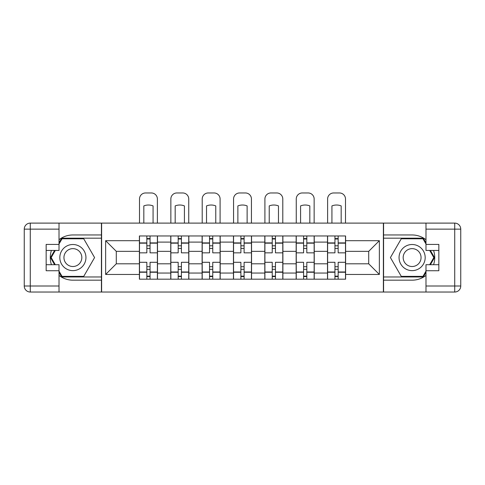 <?xml version="1.0" encoding="UTF-8"?>
<svg xmlns="http://www.w3.org/2000/svg" width="485" height="485" viewBox="0 0 485 485"><rect width="100%" height="100%" fill="white"/><g stroke="black" fill="none" stroke-linecap="round" stroke-linejoin="round"><path stroke-width="0.73" d="M59.018 275.431A22.607 22.607 0 0 0 72.883 280.178L101.42 280.178L101.42 292.037L383.58 292.037L383.58 280.178L412.117 280.178A22.607 22.607 0 0 0 425.982 275.431M425.982 239.717A22.607 22.607 0 0 0 412.117 234.964L383.58 234.964L383.58 223.106L101.42 223.106L101.42 234.964L72.883 234.964A22.607 22.607 0 0 0 59.018 239.717M170.756 279.178L170.756 242.1L157.492 242.1L157.492 279.178M157.492 242.1L157.492 235.971M170.756 242.1L170.756 235.971M188.841 235.971L188.841 279.178M202.106 279.178L202.106 235.971M220.19 235.971L220.19 279.178M233.455 279.178L233.455 235.971M251.545 235.971L251.545 279.178M264.81 279.178L264.81 235.971M282.894 235.971L282.894 279.178M296.159 279.178L296.159 235.971M314.244 235.971L314.244 279.178M327.508 279.178L327.508 235.971M327.508 263.804L314.244 263.804M296.159 263.804L282.894 263.804M264.81 263.804L251.545 263.804M233.455 263.804L220.19 263.804M202.106 263.804L188.841 263.804M170.756 263.804L157.492 263.804M327.508 251.345L314.244 251.345M296.159 251.345L282.894 251.345M264.81 251.345L251.545 251.345M233.455 251.345L220.19 251.345M202.106 251.345L188.841 251.345M170.756 251.345L157.492 251.345M116.291 263.804L139.401 263.804L139.401 251.345L116.291 251.345L116.291 263.804L105.639 274.455L105.639 240.693L139.401 240.693L139.401 251.345M345.599 251.345L345.599 263.804L368.709 263.804L368.709 251.345L345.599 251.345L345.599 235.971L139.401 235.971L139.401 240.693M345.599 240.693L379.361 240.693L379.361 274.455L345.599 274.455L345.599 263.804M139.401 263.804L139.401 279.178L345.599 279.178L345.599 274.455M139.401 274.455L105.639 274.455M383.38 292.037L383.38 223.106M101.62 292.037L101.62 223.106M150.053 276.159L146.84 276.159M146.84 238.984L150.053 238.984M181.408 276.159L178.189 276.159M178.189 238.984L181.408 238.984M212.757 276.159L209.544 276.159M209.544 238.984L212.757 238.984M244.107 276.159L240.893 276.159M240.893 238.984L244.107 238.984M275.456 276.159L272.243 276.159M272.243 238.984L275.456 238.984M306.811 276.159L303.592 276.159M303.592 238.984L306.811 238.984M338.16 276.159L334.947 276.159M334.947 238.984L338.16 238.984M105.639 240.693L116.291 251.345M368.709 263.804L379.361 274.455M368.709 251.345L379.361 240.693M157.389 279.178L157.389 252.849L150.053 252.849L150.053 235.971M146.84 235.971L146.84 252.849L139.504 252.849L139.504 235.971M157.389 252.849L157.389 235.971M139.504 279.178L139.504 262.294L146.84 262.294L146.84 279.178M150.053 279.178L150.053 262.294L157.389 262.294M146.84 248.429L150.053 248.429M139.504 262.294L139.504 252.849M150.053 266.714L146.84 266.714M150.053 276.565L146.84 276.565M146.84 269.327L150.053 269.327M150.053 245.816L146.84 245.816M146.84 238.584L150.053 238.584M157.389 223.106L157.389 198.989A6.026 6.026 0 0 0 151.362 192.963L145.536 192.963A6.026 6.026 0 0 0 139.504 198.989L139.504 223.106M143.827 223.106L143.827 205.907A12.458 12.458 0 0 1 153.072 205.907L153.072 223.106M51.428 250.436A22.607 22.607 0 0 0 51.428 264.707M101.42 223.106L59.018 223.106L59.018 250.436L46.154 250.436M101.42 292.037L30.276 292.037A6.026 6.026 0 0 1 24.25 286.011L24.25 229.138A6.026 6.026 0 0 1 30.276 223.106L59.018 223.106M101.42 280.178L101.42 234.964M46.154 264.707L59.018 264.707L59.018 292.037M59.018 244.41L46.154 244.41L46.154 270.733L59.018 270.733M101.42 238.177L61.686 238.177L59.018 242.803M59.018 272.34L61.686 276.965L101.42 276.965M54.611 250.436L50.488 257.571L54.611 264.707M433.572 264.707A22.607 22.607 0 0 0 433.572 250.436M383.58 292.037L425.982 292.037L425.982 264.707L438.846 264.707M383.58 223.106L454.724 223.106A6.026 6.026 0 0 1 460.75 229.138L460.75 286.011A6.026 6.026 0 0 1 454.724 292.037L425.982 292.037M383.58 234.964L383.58 280.178M438.846 250.436L425.982 250.436L425.982 223.106M425.982 270.733L438.846 270.733L438.846 244.41L425.982 244.41M383.58 276.965L423.314 276.965L425.982 272.34M425.982 242.803L423.314 238.177L383.58 238.177M430.389 264.707L434.512 257.571L430.389 250.436M59.819 257.571A13.065 13.065 0 0 0 72.883 270.636A13.065 13.065 0 0 0 85.948 257.571A13.065 13.065 0 0 0 72.883 244.507A13.065 13.065 0 0 0 59.819 257.571M63.941 257.571A8.942 8.942 0 0 0 72.883 266.514A8.942 8.942 0 0 0 81.826 257.571A8.942 8.942 0 0 0 72.883 248.629A8.942 8.942 0 0 0 63.941 257.571M59.018 244.01L62.038 238.784L83.735 238.784L94.581 257.571L83.735 276.365L62.038 276.365L59.018 271.133M55.308 264.707L51.186 257.571L55.308 250.436M399.052 257.571A13.065 13.065 0 0 0 412.117 270.636A13.065 13.065 0 0 0 425.181 257.571A13.065 13.065 0 0 0 412.117 244.507A13.065 13.065 0 0 0 399.052 257.571M403.174 257.571A8.942 8.942 0 0 0 412.117 266.514A8.942 8.942 0 0 0 421.059 257.571A8.942 8.942 0 0 0 412.117 248.629A8.942 8.942 0 0 0 403.174 257.571M425.982 271.133L422.962 276.365L401.265 276.365L390.419 257.571L401.265 238.784L422.962 238.784L425.982 244.01M429.692 250.436L433.814 257.571L429.692 264.707M188.744 279.178L188.744 252.849L181.408 252.849L181.408 235.971M178.189 235.971L178.189 252.849L170.853 252.849L170.853 235.971M188.744 252.849L188.744 235.971M170.853 279.178L170.853 262.294L178.189 262.294L178.189 279.178M181.408 279.178L181.408 262.294L188.744 262.294M178.189 248.429L181.408 248.429M170.853 262.294L170.853 252.849M181.408 266.714L178.189 266.714M181.408 276.565L178.189 276.565M178.189 269.327L181.408 269.327M181.408 245.816L178.189 245.816M178.189 238.584L181.408 238.584M188.744 223.106L188.744 198.989A6.026 6.026 0 0 0 182.712 192.963L176.886 192.963A6.026 6.026 0 0 0 170.853 198.989L170.853 223.106M175.176 223.106L175.176 205.907A12.458 12.458 0 0 1 184.421 205.907L184.421 223.106M220.093 279.178L220.093 252.849L212.757 252.849L212.757 235.971M209.544 235.971L209.544 252.849L202.209 252.849L202.209 235.971M220.093 252.849L220.093 235.971M202.209 279.178L202.209 262.294L209.544 262.294L209.544 279.178M212.757 279.178L212.757 262.294L220.093 262.294M209.544 248.429L212.757 248.429M202.209 262.294L202.209 252.849M212.757 266.714L209.544 266.714M212.757 276.565L209.544 276.565M209.544 269.327L212.757 269.327M212.757 245.816L209.544 245.816M209.544 238.584L212.757 238.584M220.093 223.106L220.093 198.989A6.026 6.026 0 0 0 214.061 192.963L208.235 192.963A6.026 6.026 0 0 0 202.209 198.989L202.209 223.106M206.525 223.106L206.525 205.907A12.458 12.458 0 0 1 215.77 205.907L215.77 223.106M251.442 279.178L251.442 252.849L244.107 252.849L244.107 235.971M240.893 235.971L240.893 252.849L233.558 252.849L233.558 235.971M251.442 252.849L251.442 235.971M233.558 279.178L233.558 262.294L240.893 262.294L240.893 279.178M244.107 279.178L244.107 262.294L251.442 262.294M240.893 248.429L244.107 248.429M233.558 262.294L233.558 252.849M244.107 266.714L240.893 266.714M244.107 276.565L240.893 276.565M240.893 269.327L244.107 269.327M244.107 245.816L240.893 245.816M240.893 238.584L244.107 238.584M251.442 223.106L251.442 198.989A6.026 6.026 0 0 0 245.416 192.963L239.584 192.963A6.026 6.026 0 0 0 233.558 198.989L233.558 223.106M237.88 223.106L237.88 205.907A12.458 12.458 0 0 1 247.12 205.907L247.12 223.106M282.791 279.178L282.791 252.849L275.456 252.849L275.456 235.971M272.243 235.971L272.243 252.849L264.907 252.849L264.907 235.971M282.791 252.849L282.791 235.971M264.907 279.178L264.907 262.294L272.243 262.294L272.243 279.178M275.456 279.178L275.456 262.294L282.791 262.294M272.243 248.429L275.456 248.429M264.907 262.294L264.907 252.849M275.456 266.714L272.243 266.714M275.456 276.565L272.243 276.565M272.243 269.327L275.456 269.327M275.456 245.816L272.243 245.816M272.243 238.584L275.456 238.584M282.791 223.106L282.791 198.989A6.026 6.026 0 0 0 276.765 192.963L270.939 192.963A6.026 6.026 0 0 0 264.907 198.989L264.907 223.106M269.23 223.106L269.23 205.907A12.458 12.458 0 0 1 278.475 205.907L278.475 223.106M314.147 279.178L314.147 252.849L306.811 252.849L306.811 235.971M303.592 235.971L303.592 252.849L296.256 252.849L296.256 235.971M314.147 252.849L314.147 235.971M296.256 279.178L296.256 262.294L303.592 262.294L303.592 279.178M306.811 279.178L306.811 262.294L314.147 262.294M303.592 248.429L306.811 248.429M296.256 262.294L296.256 252.849M306.811 266.714L303.592 266.714M306.811 276.565L303.592 276.565M303.592 269.327L306.811 269.327M306.811 245.816L303.592 245.816M303.592 238.584L306.811 238.584M314.147 223.106L314.147 198.989A6.026 6.026 0 0 0 308.114 192.963L302.288 192.963A6.026 6.026 0 0 0 296.256 198.989L296.256 223.106M300.579 223.106L300.579 205.907A12.458 12.458 0 0 1 309.824 205.907L309.824 223.106M345.496 279.178L345.496 252.849L338.16 252.849L338.16 235.971M334.947 235.971L334.947 252.849L327.611 252.849L327.611 235.971M345.496 252.849L345.496 235.971M327.611 279.178L327.611 262.294L334.947 262.294L334.947 279.178M338.16 279.178L338.16 262.294L345.496 262.294M334.947 248.429L338.16 248.429M327.611 262.294L327.611 252.849M338.16 266.714L334.947 266.714M338.16 276.565L334.947 276.565M334.947 269.327L338.16 269.327M338.16 245.816L334.947 245.816M334.947 238.584L338.16 238.584M345.496 223.106L345.496 198.989A6.026 6.026 0 0 0 339.464 192.963L333.638 192.963A6.026 6.026 0 0 0 327.611 198.989L327.611 223.106M331.928 223.106L331.928 205.907A12.458 12.458 0 0 1 341.173 205.907L341.173 223.106M296.159 242.1L282.894 242.1M264.81 242.1L251.545 242.1M233.455 242.1L220.19 242.1M202.106 242.1L188.841 242.1M327.508 242.1L314.244 242.1M296.159 273.049L282.894 273.049M264.81 273.049L251.545 273.049M233.455 273.049L220.19 273.049M202.106 273.049L188.841 273.049M170.756 273.049L157.492 273.049M327.508 273.049L314.244 273.049M157.389 242.9L150.053 242.9M146.84 242.9L139.504 242.9M146.84 243.173L139.504 243.173M146.84 271.976L139.504 271.976M146.84 272.243L139.504 272.243M157.389 272.243L150.053 272.243M157.389 243.173L150.053 243.173M157.389 271.976L150.053 271.976M59.018 229.138L30.276 229.138L30.276 286.011L59.018 286.011M24.25 229.138L30.276 229.138L30.276 223.106M30.276 292.037L30.276 286.011L24.25 286.011M425.982 286.011L454.724 286.011L454.724 229.138L425.982 229.138M460.75 286.011L454.724 286.011L454.724 292.037M454.724 223.106L454.724 229.138L460.75 229.138M188.744 242.9L181.408 242.9M178.189 242.9L170.853 242.9M178.189 243.173L170.853 243.173M178.189 271.976L170.853 271.976M178.189 272.243L170.853 272.243M188.744 272.243L181.408 272.243M188.744 243.173L181.408 243.173M188.744 271.976L181.408 271.976M220.093 242.9L212.757 242.9M209.544 242.9L202.209 242.9M209.544 243.173L202.209 243.173M209.544 271.976L202.209 271.976M209.544 272.243L202.209 272.243M220.093 272.243L212.757 272.243M220.093 243.173L212.757 243.173M220.093 271.976L212.757 271.976M251.442 242.9L244.107 242.9M240.893 242.9L233.558 242.9M240.893 243.173L233.558 243.173M240.893 271.976L233.558 271.976M240.893 272.243L233.558 272.243M251.442 272.243L244.107 272.243M251.442 243.173L244.107 243.173M251.442 271.976L244.107 271.976M282.791 242.9L275.456 242.9M272.243 242.9L264.907 242.9M272.243 243.173L264.907 243.173M272.243 271.976L264.907 271.976M272.243 272.243L264.907 272.243M282.791 272.243L275.456 272.243M282.791 243.173L275.456 243.173M282.791 271.976L275.456 271.976M314.147 242.9L306.811 242.9M303.592 242.9L296.256 242.9M303.592 243.173L296.256 243.173M303.592 271.976L296.256 271.976M303.592 272.243L296.256 272.243M314.147 272.243L306.811 272.243M314.147 243.173L306.811 243.173M314.147 271.976L306.811 271.976M345.496 242.9L338.16 242.9M334.947 242.9L327.611 242.9M334.947 243.173L327.611 243.173M334.947 271.976L327.611 271.976M334.947 272.243L327.611 272.243M345.496 272.243L338.16 272.243M345.496 243.173L338.16 243.173M345.496 271.976L338.16 271.976"/></g></svg>
